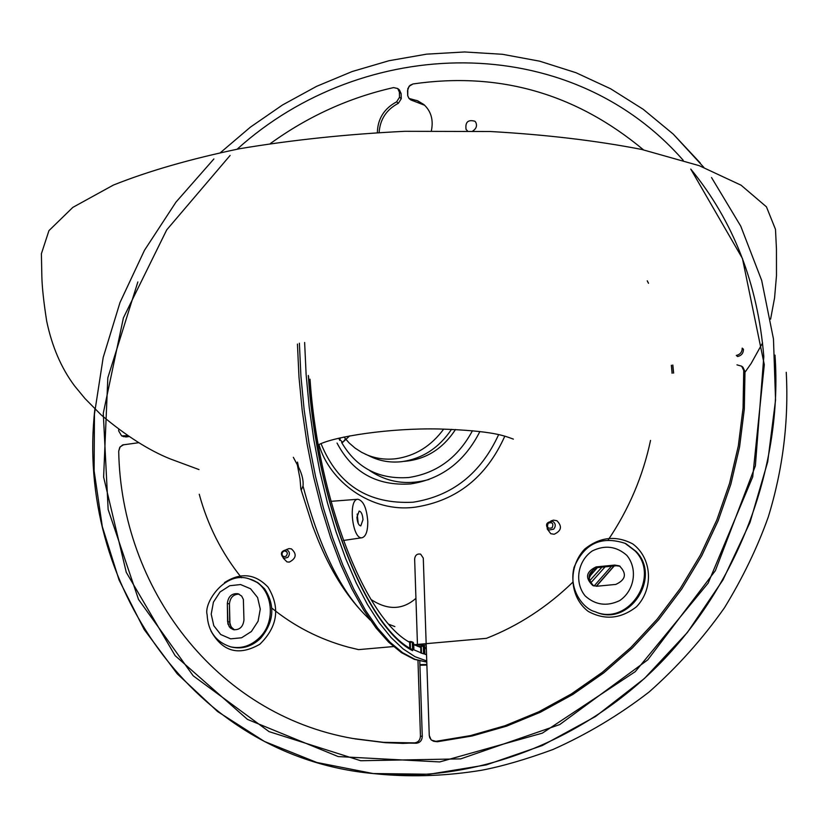 <?xml version="1.0" encoding="UTF-8"?>
<svg xmlns="http://www.w3.org/2000/svg" width="828" height="828" viewBox="0 0 828 828"><rect width="100%" height="100%" fill="white"/><g stroke="black" fill="none" stroke-linecap="round" stroke-linejoin="round"><path stroke-width="1.24" d="M94.899 408.96C75.069 582.188 193.348 756.916 373.159 773.549L429.38 774.232L486.305 764.896L542.268 745.542L595.549 716.489L644.453 678.463L687.385 632.488L722.958 579.942L750.002 522.458L767.701 461.848L775.557 400.038L773.466 338.952L761.677 280.413L740.739 226.127L711.531 177.534M700.271 162.992L673.267 134.126L643.221 109.306L610.619 88.772L575.946 72.698L539.711 61.189L502.42 54.286L464.56 51.967L426.606 54.151L389.005 60.723L352.19 71.518L316.586 86.35L282.545 104.959L250.439 127.108L220.59 152.507L250.439 127.108L282.545 104.959L316.586 86.35L352.19 71.518L389.005 60.723L426.606 54.151L464.56 51.967L502.42 54.286L539.711 61.189L575.946 72.698L610.619 88.772L643.221 109.306L673.267 134.126L703.852 167.391M137.852 281.955L107.837 377.775L103.614 477.063L126.26 572.303L175.132 655.662L247.479 719.408L338.197 756.575L439.699 761.936L542.319 733.153L635.262 671.653L708.147 583.119L752.714 476.887L764.296 364.641L742.447 258.491L690.759 169.078C733.37 221.066 757.723 283.559 763.809 356.578L755.364 465.885L715.382 570.627L647.744 659.875L559.718 724.572L460.699 758.883L360.718 760.735L269.048 731.621L193.193 675.814L138.514 599.431L108.147 509.499L103.272 413.275L123.413 317.849L166.718 229.873L230.112 155.447M683.214 160.29C568.308 29.28 363.285 35.242 237.139 149.195C363.285 35.242 568.308 29.28 683.214 160.29M419.91 664.667L426.865 664.449L419.91 664.667M594.1 585.976L611.457 566.238L594.1 585.976M672.088 373.283L671.342 365.241L672.088 373.283M286.322 556.054L287.368 553.601L287.099 552.317L286.333 551.324L284.004 550.93L282.131 552.721L282.12 555.35L283.994 556.83L286.322 556.054L287.368 553.601L287.099 552.317L285.225 550.837L284.004 550.93L282.131 552.721L282.12 555.35L283.994 556.83L286.322 556.054M287.854 557.389L283.818 558.414C279.833 553.839 280.816 550.93 286.778 549.709C289.821 551.593 290.183 554.149 287.854 557.389L283.818 558.414C279.833 553.839 280.816 550.93 286.778 549.709C289.821 551.593 290.183 554.149 287.854 557.389M552.152 527.788C553.787 523.493 552.483 521.95 548.25 523.161C546.615 527.457 547.908 528.988 552.152 527.788C553.787 523.493 552.483 521.95 548.25 523.161C546.615 527.457 547.908 528.988 552.152 527.788M553.663 529.195L548.695 530.075C544.845 524.693 546.221 521.806 552.814 521.392C555.733 523.534 556.012 526.142 553.663 529.195L548.695 530.075C544.845 524.693 546.221 521.806 552.814 521.392C555.733 523.534 556.012 526.142 553.663 529.195M466.06 129.427L467.468 130.855L466.06 129.427C465.098 122.12 468.037 119.387 474.889 121.24C468.037 119.387 465.098 122.12 466.06 129.427M472.84 130.969C476.338 128.64 477.311 125.732 475.758 122.254L474.889 121.24L475.758 122.254C477.311 125.732 476.338 128.64 472.84 130.969M589.474 580.987L601.915 567.18L589.474 580.987M590.54 575.336L597.392 567.625L590.54 575.336M424.671 647.237L426.285 647.092L424.671 647.237M743.451 349.24C743.43 353.173 741.474 355.605 737.582 356.526L736.32 355.44C740.222 354.508 742.178 352.076 742.198 348.133L743.451 349.24C743.43 353.173 741.474 355.605 737.582 356.526L736.32 355.44C740.222 354.508 742.178 352.076 742.198 348.133L743.451 349.24C743.43 353.173 741.474 355.605 737.582 356.526L736.32 355.44C740.222 354.508 742.178 352.076 742.198 348.133L743.451 349.24M417.467 644.991L414.642 558.972C415.159 555.153 417.157 553.539 420.634 554.139L423.284 558.072L429.256 735.419L431.026 739.725L433.417 741.195L435.559 741.391L470.418 735.616L504.966 725.742L538.759 711.811L571.31 693.978L602.184 672.419L630.926 647.413L657.111 619.251L680.388 588.325L700.395 555.06L716.862 519.901L729.561 483.355L738.328 445.919L743.058 408.132L743.741 370.509L741.712 366.214L742.954 367.29L744.983 371.586L741.712 366.214L744.983 371.586L743.741 370.509L743.058 408.132L738.328 445.919L729.561 483.355L716.862 519.901L700.395 555.06L680.388 588.325L657.111 619.251L630.926 647.413L602.184 672.419L571.31 693.978L538.759 711.811L504.966 725.742L470.418 735.616L435.559 741.391L437.36 741.743L472.157 735.978L506.653 726.125L540.394 712.225L572.893 694.423L603.705 672.916L632.395 647.951L658.539 619.851L681.765 588.987L701.74 555.785L718.166 520.688L730.845 484.214L739.59 446.851L744.31 409.135L744.983 371.586L741.712 366.214L736.961 364.848M743.741 370.509L743.058 408.132L738.328 445.919L729.561 483.355L716.862 519.901L700.395 555.06L680.388 588.325L657.111 619.251L630.926 647.413L602.184 672.419L571.31 693.978L538.759 711.811L504.966 725.742L470.418 735.616L435.559 741.391L433.417 741.195L431.026 739.725L429.256 735.419L423.284 558.072L420.634 554.139C417.157 553.539 415.159 555.153 414.642 558.972C415.159 555.153 417.157 553.539 420.634 554.139L423.284 558.072L429.256 735.419L429.753 737.769L431.45 740.118L437.36 741.743L472.157 735.978L506.653 726.125L540.394 712.225L572.893 694.423L603.705 672.916L632.395 647.951L658.539 619.851L681.765 588.987L701.74 555.785L718.166 520.688L730.845 484.214L739.59 446.851L744.31 409.135L744.983 371.586L741.712 366.214M419.237 644.277L419.258 644.898M419.786 661.044L422.27 736.423C422.021 740.408 420.075 742.685 416.432 743.233L383.405 742.333L352.863 738.493C215.622 714.605 121.064 587.963 118.704 451.177L120.132 446.851L123.796 444.646L120.132 446.851L118.704 451.177C121.064 587.963 215.622 714.605 352.863 738.493C215.622 714.605 121.064 587.963 118.704 451.177L119.749 447.389L122.637 444.936L138.524 442.721M352.863 738.493L383.405 742.333L414.6 742.882C418.243 742.333 420.189 740.066 420.448 736.061L422.27 736.423C422.021 740.408 420.075 742.685 416.432 743.233L383.405 742.333L352.863 738.493L385.289 742.685L403.029 743.399L414.6 742.882C418.243 742.333 420.189 740.066 420.448 736.061L417.974 660.568M128.847 436.584L125.959 436.967L128.847 436.584L125.959 436.967L121.623 435.87L127.429 435.642M377.361 132.532C377.734 118.756 384.161 108.52 396.633 101.834C384.161 108.52 377.734 118.756 377.361 132.532C377.734 118.756 384.161 108.52 396.633 101.834L399.531 97.238L399.365 92.105L397.709 88.524L399.448 89.993L401.104 93.574L401.269 98.687L398.382 103.272C386.49 109.565 380.073 119.284 379.131 132.428C380.073 119.284 386.49 109.565 398.382 103.272C386.49 109.565 380.073 119.284 379.131 132.428M424.692 105.291L410.709 99.867L412.623 100.654L408.98 98.418L417.85 100.892L423.853 104.545C431.077 111.19 433.593 119.915 431.388 130.72C433.593 119.915 431.077 111.19 423.853 104.545C431.077 111.19 433.593 119.915 431.388 130.72M643.48 149.837C575.812 93.44 498.994 71.477 413.017 83.959L409.084 86.267L407.552 90.583L409.084 86.267L413.017 83.959C498.994 71.477 575.812 93.44 643.48 149.837C575.812 93.44 498.994 71.477 413.017 83.959L410.046 85.305L407.811 88.648L407.728 95.717L408.98 98.418L417.85 100.892L423.853 104.545L416.908 100.53L410.905 99.205L412.623 100.654M397.709 88.524L399.448 89.993L401.104 93.574L401.269 98.687L398.382 103.272L396.633 101.834L399.531 97.238L399.365 92.105L397.709 88.524L399.448 89.993L401.104 93.574L401.269 98.687L398.382 103.272L396.633 101.834L399.531 97.238L399.365 92.105L397.709 88.524L393.559 87.592C349.199 97.6 308.161 116.241 270.445 143.503C308.161 116.241 349.199 97.6 393.559 87.592L397.709 88.524L393.559 87.592C349.199 97.6 308.161 116.241 270.445 143.503M118.725 429.432L118.673 430.933L121.623 435.87L118.673 430.933L118.725 429.432L118.673 430.933L121.623 435.87L125.959 436.967M234.479 629.87L231.83 627.934L229.946 624.24L229.687 622.087L231.012 626.837L234.479 629.87L231.83 627.934L229.946 624.24L229.449 603.964C230.132 597.537 233.351 594.256 239.116 594.121C233.351 594.256 230.132 597.537 229.449 603.964C230.132 597.537 233.351 594.256 239.116 594.121M227.586 621.538L229.232 626.765L233.413 629.684C239.582 630.149 243.101 626.92 243.96 619.975L243.37 599.42L241.662 596.077L238.102 593.748C231.85 593.127 228.259 596.336 227.348 603.374L227.907 623.939L230.225 627.914L233.413 629.684C239.582 630.149 243.101 626.92 243.96 619.975L243.37 599.42L241.662 596.077L238.102 593.748C231.85 593.127 228.259 596.336 227.348 603.374L227.907 623.939L230.225 627.914L233.413 629.684C239.582 630.149 243.101 626.92 243.96 619.975L243.37 599.42L241.662 596.077L238.102 593.748C231.85 593.127 228.259 596.336 227.348 603.374L227.586 621.538L229.687 622.087L229.449 603.964L229.687 622.087L227.586 621.538L229.687 622.087M620.089 566.238L616.229 565.762L620.089 566.238L616.229 565.762L597.65 567.594C587.849 571.972 586.503 578.047 593.614 585.841C586.503 578.047 587.849 571.972 597.65 567.594C587.849 571.972 586.503 578.047 593.614 585.841M596.119 566.911L614.728 565.069L619.365 565.855C627.086 573.566 625.885 579.755 615.773 584.423L597.123 586.214L592.827 585.551C584.868 577.954 585.965 571.734 596.119 566.911L614.728 565.069L619.365 565.855C627.086 573.566 625.885 579.755 615.773 584.423L597.123 586.214L592.827 585.551C584.868 577.954 585.965 571.734 596.119 566.911L614.728 565.069L619.365 565.855C627.086 573.566 625.885 579.755 615.773 584.423L597.123 586.214L592.827 585.551C584.868 577.954 585.965 571.734 596.119 566.911L597.65 567.594L616.229 565.762L597.65 567.594L596.119 566.911L597.65 567.594M588.946 578.679L593.552 569.033M213.893 158.955L175.981 202.104L144.465 250.315L120.008 302.499L103.189 357.479L94.454 414.01L94.113 470.832L102.31 526.608L119.046 579.952L144.144 629.477L177.213 673.795L217.619 711.562L264.525 741.505L316.824 762.474L373.159 773.549C472.436 783.547 581.836 743.275 660.951 662.472C739.735 581.422 782.802 464.229 774.998 355.119M416.432 743.233L385.289 742.685L354.798 738.845L385.289 742.685L416.432 743.233C420.075 742.685 422.021 740.408 422.27 736.423L420.448 736.061L422.27 736.423M408.98 98.418L410.709 99.867L408.98 98.418L407.728 95.717L407.552 90.583L407.728 95.717L408.98 98.418L410.905 99.205M198.999 469.569L170.144 458.878C148.781 450.287 125.794 435.621 101.161 414.911L85.056 398.61L74.541 385.858C61.272 368.118 51.978 346.508 46.668 321.026C43.718 302.168 42.114 287.368 41.855 276.604L41.4 253.72L48.945 230.639L72.843 207.373L113.353 185.089C148.326 171.096 190.378 158.976 239.489 148.75C291.766 139.984 346.87 134.167 404.82 131.31L490.414 131.517C545.921 134.653 596.357 140.636 641.731 149.454L699.194 165.662L741.081 185.203L766.449 206.845L775.494 229.366L776.447 248.938L776.488 275.6L774.573 297.883L770.599 319.132M342.657 442.338L349.706 435.87M345.535 438.985L342.782 442.328L338.341 438.302M424.712 648.51L426.348 648.821M426.327 648.2L426.078 648.779M293.34 457.315L298.535 467.054C302.106 474.268 303.607 480.592 303.017 486.005L301.423 489.7L300.823 488.893L300.036 478.957L297.356 464.912M312.632 526.049L317.724 539.111C330.227 569.912 345.659 594.814 364.02 613.807C339.294 588.335 318.956 545.735 303.017 486.005M340.339 437.826L339.625 440.382M413.576 643.491L413.772 649.763L423.574 653.903L423.325 646.233L417.705 646.357M367.787 521.588C367.798 531.09 365.914 536.472 362.136 537.724C352.386 540.146 347.874 499.036 357.893 499.263C363.409 500.661 366.711 508.102 367.787 521.588M413.731 644.577L420.717 647.444L420.903 653.013M304.632 342.461L306.122 374.566L309.206 407.2L313.833 439.782L319.918 471.753L327.36 502.544L336.002 531.659L345.69 558.61L356.237 582.984L367.446 604.43L379.131 622.697L391.095 637.57L403.132 648.935L415.076 656.718L426.751 660.951M358.224 523.451L357.189 514.043M356.93 517.293L359.145 511.093C361.287 511.58 362.56 514.436 362.995 519.684L360.78 525.894C358.648 525.418 357.365 522.551 356.93 517.293M423.067 645.136L424.526 646.575L424.785 654.244L426.544 654.669M408.659 641.7L411.123 641.586L413.576 643.408L413.307 642.528M413.151 642.352L411.123 641.586M310.024 379.203C318.356 500.981 365.448 618.64 409.705 642.352L410.253 643.004L411.464 641.855M409.829 648.148L409.663 643.035M308.544 376.326C316.72 502.989 366.204 625.906 411.33 649.059L412.582 650.663C366.349 627.5 316.513 503.393 308.326 375.446M426.213 645.022L423.688 645.25M572.81 582.208C547.08 607.131 518.287 625.833 486.44 638.336L414.041 644.733M393.476 646.554L358.596 649.628L348.215 647.134C319.763 639.371 294.302 626.361 271.843 608.114M199.248 494.254C207.683 525.356 221.78 553.187 241.548 577.758M608.332 539.721C628.907 509.189 642.973 476.079 650.539 440.413M286.302 549.585L289.003 548.602L291.384 548.86C297.035 553.984 296.331 558.403 289.272 562.119L286.964 561.881L283.362 558.227M550.848 520.978L553.466 520.129L556.933 520.729C562.378 526.339 561.446 530.851 554.139 534.257L550.786 533.708L547.132 528.813M337.037 443.052C352.511 472.509 377.019 486.139 410.574 483.935C441.49 479.153 464.591 461.693 479.888 431.543M451.529 429.328C439.026 447.876 422.539 458.64 402.056 461.631C391.199 462.873 380.983 461.32 371.41 456.973L361.608 452.305L355.057 448.083L349.147 442.959L343.982 437.029M443.704 429.07C431.171 446.085 415.242 455.969 395.887 458.733C384.979 459.985 374.711 458.433 365.096 454.065M435.559 741.391L437.36 741.743L472.157 735.978L506.653 726.125L540.394 712.225L572.893 694.423L603.705 672.916L632.395 647.951L658.539 619.851L681.765 588.987L701.74 555.785L718.166 520.688L730.845 484.214L739.59 446.851L744.31 409.135L744.983 371.586M437.36 741.743L433.955 741.329M121.623 435.87L123.817 436.718L121.623 435.87L123.776 436.118M414.6 742.882C418.243 742.333 420.189 740.066 420.448 736.061M605.102 566.859L590.571 583.088L605.102 566.859M419.931 665.236L426.886 665.081L419.931 665.257M596.243 586.255L613.931 565.99L596.243 586.255M673.506 373.097L672.719 365.055L673.506 373.097M648.479 283.269L647.248 280.868L648.479 283.269M584.765 549.026C600.031 536.906 616.022 535.198 632.727 543.892C651.998 558.062 653.944 588.584 636.515 606.738C620.907 618.868 604.802 620.42 588.201 611.385C569.26 596.895 567.718 566.921 584.765 549.026C600.031 536.906 616.022 535.198 632.727 543.892C651.998 558.062 653.944 588.584 636.515 606.738C620.907 618.868 604.802 620.42 588.201 611.385C569.26 596.895 567.718 566.921 584.765 549.026C600.031 536.906 616.022 535.198 632.727 543.892C651.998 558.062 653.944 588.584 636.515 606.738C620.907 618.868 604.802 620.42 588.201 611.385C569.26 596.895 567.718 566.921 584.765 549.026M594.908 611.644L595.922 612.047C628.98 627.231 662.069 577.178 635.976 551.345C662.069 577.178 628.98 627.231 595.922 612.047C628.98 627.231 662.069 577.178 635.976 551.345L626.071 543.82L635.004 550.858C661.127 576.733 627.997 626.837 594.908 611.644C584.682 609.367 568.277 591.13 574.011 567.49C584.133 543.603 601.159 535.55 625.088 543.334L635.004 550.858C661.127 576.733 627.997 626.837 594.908 611.644C584.682 609.367 568.277 591.13 574.011 567.49C584.133 543.603 601.159 535.55 625.088 543.334L635.004 550.858C661.127 576.733 627.997 626.837 594.908 611.644C584.682 609.367 568.277 591.13 574.011 567.49C584.133 543.603 601.159 535.55 625.088 543.334L626.071 543.82L625.088 543.334M224.46 582.622C240.648 572.158 255.169 573.659 268.024 587.104C255.169 573.659 240.648 572.158 224.46 582.622C240.648 572.158 255.169 573.659 268.024 587.104C280.444 607.597 277.722 626.641 259.868 644.215C238.909 656.262 222.597 651.853 210.954 630.977C222.597 651.853 238.909 656.262 259.868 644.215C277.722 626.641 280.444 607.597 268.024 587.104C280.444 607.597 277.722 626.641 259.868 644.215C238.909 656.262 222.597 651.853 210.954 630.977M251.391 631.505L258.067 621.269L260.271 609.129L257.591 597.526L250.553 588.76L240.606 584.558L229.718 585.727L220.031 591.999L213.427 602.132L211.202 614.159L213.8 625.709L220.724 634.527L230.639 638.843L241.59 637.777L251.391 631.505L258.067 621.269L260.271 609.129L257.591 597.526L250.553 588.76L240.606 584.558L229.718 585.727L220.031 591.999L213.427 602.132L211.202 614.159L213.8 625.709L220.724 634.527L230.639 638.843L241.59 637.777L251.391 631.505L258.067 621.269L260.271 609.129L257.591 597.526L250.553 588.76L240.606 584.558L229.718 585.727L220.031 591.999L213.427 602.132L211.202 614.159L213.8 625.709L220.724 634.527L230.639 638.843L241.59 637.777L251.391 631.505M259.236 637.933C250.646 646.047 241.114 649.017 230.619 646.834C215.87 641.969 208.035 631.267 207.124 614.718C203.533 602.639 225.578 570.078 249.497 579.01C271.843 584.651 277.96 620.534 259.236 637.933C250.646 646.047 241.114 649.017 230.619 646.834C215.87 641.969 208.035 631.267 207.124 614.718C203.533 602.639 225.578 570.078 249.497 579.01C271.843 584.651 277.96 620.534 259.236 637.933C250.646 646.047 241.114 649.017 230.619 646.834C215.87 641.969 208.035 631.267 207.124 614.718C203.533 602.639 225.578 570.078 249.497 579.01C271.843 584.651 277.96 620.534 259.236 637.933M227.348 603.374L229.449 603.964M614.728 565.069L616.229 565.762M401.104 93.574L399.365 92.105M399.531 97.238L401.269 98.687M626.765 555.309C616.436 546.273 604.968 544.803 592.372 550.889C577.634 560.815 574.125 582.467 585.158 595.912C595.363 605.082 606.841 606.655 619.603 600.642C634.569 590.685 638.005 568.67 626.765 555.309C616.436 546.273 604.968 544.803 592.372 550.889C577.634 560.815 574.125 582.467 585.158 595.912C595.363 605.082 606.841 606.655 619.603 600.642C634.569 590.685 638.005 568.67 626.765 555.309C616.436 546.273 604.968 544.803 592.372 550.889C577.634 560.815 574.125 582.467 585.158 595.912C595.363 605.082 606.841 606.655 619.603 600.642C634.569 590.685 638.005 568.67 626.765 555.309M230.619 646.834L232.016 647.175C242.5 649.349 252.033 646.389 260.603 638.284C252.033 646.389 242.5 649.349 232.016 647.175C242.5 649.349 252.033 646.389 260.603 638.284C274.058 621.994 275.382 605.506 264.577 588.801L257.342 582.363L249.497 579.01M635.976 551.345L626.071 543.82L635.976 551.345M264.577 588.801L258.346 583.026L250.863 579.424L258.346 583.026L264.577 588.801C275.382 605.506 274.058 621.994 260.603 638.284C274.058 621.994 275.382 605.506 264.577 588.801M370.954 599.451C387.607 610.422 402.605 610.05 415.935 598.344M394.873 626.589L388.943 624.312M421.711 644.795L414.89 645.136L422.301 644.836L424.65 646.658L423.512 645.188L421.783 644.774L421.266 646.182L421.493 653.23M298.535 467.054L297.48 462.107M299.384 343.216L300.926 376.305L304.166 409.922L309.061 443.466L315.499 476.286L323.365 507.802L332.494 537.434L342.699 564.686L353.784 589.112L365.521 610.371L377.713 628.162L390.143 642.311L402.584 652.692L414.869 659.285L426.793 662.121L414.176 659.305L401.404 652.619L388.653 642.145L376.047 627.976L363.751 610.205L351.941 589.029L340.815 564.696L330.579 537.558L321.43 508.04L313.553 476.669L307.105 443.974L302.22 410.564L298.98 377.05L297.438 344.065M412.334 643.045L412.582 650.663M424.899 654.275L424.536 646.74M410.429 648.521L410.253 643.004M341.643 442.473C356.537 467.975 378.934 479.65 408.815 477.497C436.749 473.223 457.967 457.636 472.446 430.736M339.47 438.033L340.018 439.233M455.493 429.515C442.669 449.045 425.551 459.664 404.116 461.351M498.642 434.617C480.747 473.564 452.212 496.096 413.027 502.223C368.439 504.418 337.783 484.897 321.047 443.653M398.382 103.272L396.633 101.834M369.247 470.273C387.028 482.434 406.921 485.518 428.925 479.515M596.47 586.245L614.179 565.969L596.47 586.245M673.619 373.086L672.822 365.044L673.619 373.086M648.521 283.279L647.248 280.806L648.521 283.279M373.159 773.549L381.522 774.356C414.259 777.161 447.544 775.805 481.378 770.288C501.892 766.407 525.749 759.483 552.959 749.506C587.197 734.219 619.251 715.04 649.121 691.98C677.439 666.913 702.558 638.854 724.469 607.773C742.768 577.83 757.361 547.587 768.26 517.045C782.853 469.611 788.846 421.359 786.248 372.3M762.578 342.916L751.182 363.409L745.014 372.227M318.283 444.895C334.015 436.459 390.433 427.869 439.275 428.987C493.995 430.767 504.656 436.014 513.391 439.13M300.823 488.893L312.642 526.08M364.02 613.807L370.199 620.037M357.893 499.263L330.952 501.333M362.136 537.724L343.392 540.477M312.839 526.598L317.724 539.111M413.896 649.825L413.689 643.449L412.592 642.01M408.639 641.69L410.978 641.565M504.821 436.118C486.543 476.98 456.818 500.64 415.625 507.109C371.11 513.422 329.171 480.913 318.966 444.564"/></g></svg>
